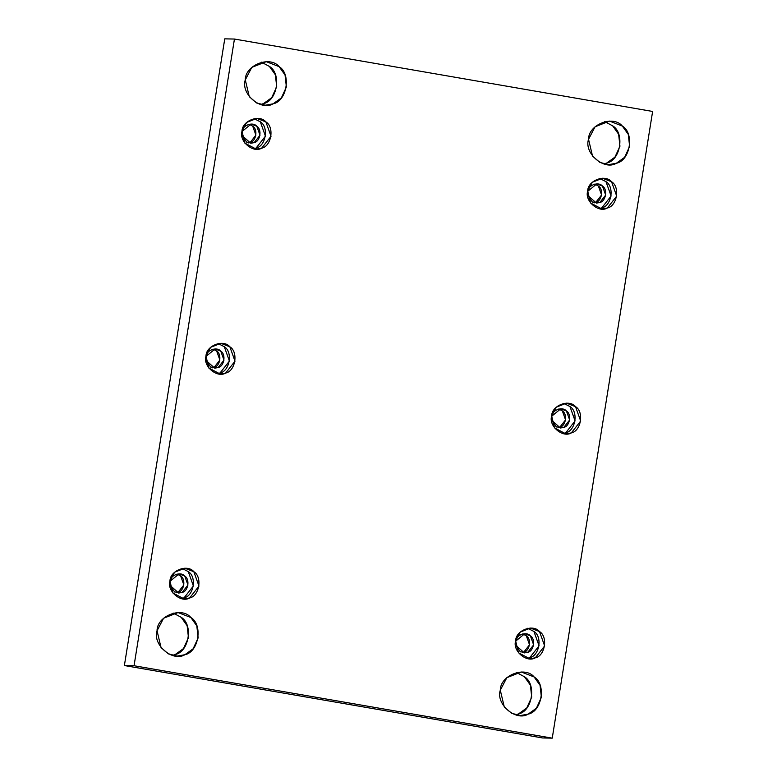 <?xml version="1.0" encoding="UTF-8"?>
<svg xmlns="http://www.w3.org/2000/svg" width="777" height="777" viewBox="0 0 777 777"><rect width="100%" height="100%" fill="white"/><g stroke="black" fill="none" stroke-linecap="round" stroke-linejoin="round"><path stroke-width="1.17" d="M173.184 613.053L181.167 617.307L187.14 625.699L188.461 637.694L183.469 648.591L175.213 654.516L172.329 655.399L175.213 654.516C189.112 651.845 193.492 624.514 181.167 617.307L173.184 613.053M157.051 630.769L161.033 647.571L168.376 653.865L177.156 656.099L184.887 654.71L193.143 648.785L198.145 637.888L196.814 625.893L190.851 617.501L178.03 612.558L163.568 618.259L157.051 630.769C156.876 616.006 181.711 606.264 190.851 617.501C203.166 624.708 198.786 652.039 184.887 654.71C172.737 662.266 152.282 644.677 157.051 630.769M169.978 581.07L172.795 592.929L184.168 598.941L189.627 597.96L198.99 586.091L193.832 571.707L184.79 568.21L174.582 572.231L169.978 581.07C169.862 570.648 187.383 563.762 193.832 571.707C202.535 576.787 199.436 596.085 189.627 597.96C181.051 603.302 166.618 590.879 169.978 581.07M181.993 568.434L188.257 571.59L193.405 585.975L184.042 597.853L181.391 598.611L184.042 597.853C193.861 595.969 196.95 576.68 188.257 571.59L181.993 568.434M169.833 581.895C169.755 575.378 180.711 571.085 184.741 576.039C190.18 579.224 188.248 591.278 182.119 592.453L174.67 591.996L169.852 585.207L178.7 593.065L182.119 592.453L187.966 585.032L184.741 576.039L179.089 573.863L169.93 581.361M177.039 574.057L180.653 575.961L183.867 584.955L178.02 592.375L176.661 592.783L178.02 592.375C184.149 591.2 186.082 579.137 180.653 575.961L177.039 574.057M206.002 356.157L208.819 368.026L220.192 374.038L225.651 373.057L235.013 361.188L229.856 346.795L220.814 343.308L210.606 347.329L206.002 356.157C205.886 345.746 223.407 338.859 229.856 346.795C238.558 351.884 235.46 371.183 225.651 373.057C217.074 378.399 202.642 365.977 206.002 356.157M220.066 372.95C229.885 371.066 232.974 351.767 224.281 346.688L218.016 343.531L224.281 346.688L229.429 361.072L220.066 372.95L217.414 373.698M205.856 356.993C205.779 350.476 216.734 346.183 220.765 351.136C226.204 354.312 224.271 366.375 218.143 367.55L210.693 367.094L205.876 360.295L214.724 368.162L218.143 367.55L223.99 360.13L220.765 351.136L215.112 348.96L205.954 356.458M213.063 349.155L216.676 351.058L219.891 360.052L214.044 367.472L212.684 367.88L214.044 367.472C220.173 366.297 222.105 354.234 216.676 351.058L213.063 349.155M242.026 131.255L244.842 143.114L256.216 149.135L261.674 148.154L271.037 136.276L265.88 121.892L256.837 118.405L246.63 122.426L242.026 131.255C241.909 120.833 259.431 113.957 265.88 121.892C274.582 126.981 271.494 146.27 261.674 148.154C253.108 153.487 238.665 141.074 242.026 131.255M254.04 118.628L260.305 121.785L265.452 136.169L256.089 148.038L253.438 148.795L256.089 148.038C265.909 146.163 268.997 126.865 260.305 121.785L254.04 118.628M241.88 132.09C241.802 125.573 252.758 121.27 256.789 126.233C262.228 129.409 260.295 141.472 254.166 142.647L246.717 142.191L241.9 135.392L250.748 143.259L254.166 142.647L260.013 135.227L256.789 126.233L251.136 124.048L241.977 131.556M249.087 124.252L252.7 126.156L255.915 135.14L250.068 142.57L248.708 142.978L250.068 142.57C256.196 141.385 258.129 129.332 252.7 126.156L249.087 124.252M261.422 62.17L269.405 66.424L275.379 74.806L276.699 86.801L271.707 97.698L263.452 103.623L260.567 104.516L263.452 103.623C277.35 100.961 281.73 73.621 269.405 66.424L261.422 62.17M245.289 79.876L249.281 96.678L256.614 102.982L265.394 105.206L273.125 103.817L281.381 97.892L286.383 86.995L285.052 75L279.089 66.618L266.268 61.665L251.806 67.366L245.289 79.876C245.114 65.122 269.949 55.371 279.089 66.618C291.404 73.815 287.024 101.156 273.125 103.817C260.975 111.373 240.52 93.784 245.289 79.876M516.433 672.484L524.417 676.738L530.39 685.129L531.711 697.124L526.719 708.022L518.463 713.946L515.578 714.83L518.463 713.946C532.362 711.276 536.742 683.945 524.417 676.738L516.433 672.484M500.301 690.199L504.292 707.002L511.625 713.296L520.405 715.53L528.137 714.141L536.402 708.216L541.394 697.319L540.064 685.324L534.1 676.932L521.28 671.988L506.818 677.69L500.301 690.199C500.126 675.436 524.961 665.695 534.1 676.932C546.416 684.139 542.035 711.47 528.137 714.141C515.996 721.697 495.532 704.108 500.301 690.199M515.646 640.918L518.463 652.777L529.836 658.789L535.295 657.808L544.648 645.94L539.5 631.555L530.458 628.059L520.25 632.08L515.646 640.918C515.52 630.497 533.051 623.61 539.5 631.555C548.203 636.635 545.104 655.934 535.295 657.808C526.719 663.15 512.286 650.737 515.646 640.918M527.661 628.282L533.916 631.439L539.073 645.823L529.71 657.701L527.049 658.459L529.71 657.701C539.529 655.817 542.618 636.528 533.916 631.439L527.661 628.282M515.501 641.744C515.423 635.236 526.379 630.934 530.409 635.897C535.848 639.073 533.916 651.126 527.787 652.301L520.337 651.845L515.52 645.056L524.368 652.913L527.787 652.301L533.634 644.881L530.409 635.897L524.757 633.711L515.598 641.21M522.707 633.915L526.32 635.809L529.535 644.803L523.688 652.224L522.329 652.631L523.688 652.224C529.817 651.048 531.75 638.985 526.32 635.809L522.707 633.915M551.67 416.016L554.487 427.874L565.86 433.887L571.318 432.906L580.681 421.037L575.524 406.643L566.482 403.156L556.274 407.177L551.67 416.016C551.553 405.594 569.075 398.708 575.524 406.643C584.226 411.732 581.128 431.031 571.318 432.906C562.742 438.247 548.309 425.825 551.67 416.016M563.684 403.38L569.949 406.536L575.097 420.92L565.734 432.799L563.072 433.556L565.734 432.799C575.553 430.914 578.642 411.616 569.949 406.536L563.684 403.38M551.524 416.841C551.447 410.324 562.402 406.031 566.433 410.984C571.872 414.17 569.939 426.223 563.811 427.399L556.361 426.942L551.544 420.143L560.392 428.01L563.811 427.399L569.658 419.978L566.433 410.984L560.78 408.809L551.621 416.307M558.731 409.003L562.344 410.907L565.559 419.901L559.712 427.321L558.352 427.729L559.712 427.321C565.841 426.146 567.773 414.083 562.344 410.907L558.731 409.003M587.694 191.103L590.51 202.962L601.884 208.984L607.342 208.003L616.705 196.125L611.548 181.74L602.505 178.254L592.297 182.274L587.694 191.103C587.577 180.682 605.098 173.805 611.548 181.74C620.25 186.83 617.152 206.119 607.342 208.003C598.766 213.335 584.333 200.922 587.694 191.103M599.708 178.477L605.973 181.633L611.12 196.018L601.757 207.896L599.106 208.644L601.757 207.896C611.577 206.012 614.665 186.713 605.973 181.633L599.708 178.477M587.548 191.938C587.47 185.421 598.426 181.119 602.457 186.082C607.896 189.258 605.963 201.321 599.834 202.496L592.385 202.039L587.567 195.241L596.415 203.108L599.834 202.496L605.681 195.076L602.457 186.082L596.804 183.896L587.645 191.404M594.755 184.1L598.368 186.004L601.583 194.988L595.736 202.418L594.376 202.826L595.736 202.418C601.864 201.243 603.797 189.18 598.368 186.004L594.755 184.1M604.671 121.6L612.655 125.845L618.628 134.236L619.949 146.231L614.957 157.129L606.701 163.053L603.816 163.947L606.701 163.053C620.6 160.392 624.98 133.052 612.655 125.845L604.671 121.6M588.539 139.306L592.53 156.109L599.863 162.412L608.644 164.637L616.375 163.248L624.64 157.323L629.632 146.426L628.302 134.431L622.338 126.049L609.518 121.095L595.056 126.797L588.539 139.306C588.364 124.543 613.199 114.802 622.338 126.049C634.654 133.246 630.273 160.586 616.375 163.248C604.234 170.804 583.77 153.215 588.539 139.306M652.622 111.451L552.243 738.15L542.56 737.956L552.243 738.15L134.052 665.743L234.44 39.044L224.757 38.85L124.378 665.549L134.052 665.743L124.378 665.549L542.56 737.956L124.378 665.549L224.757 38.85L234.44 39.044L652.622 111.451L234.44 39.044L134.052 665.743L552.243 738.15L652.622 111.451"/></g></svg>

